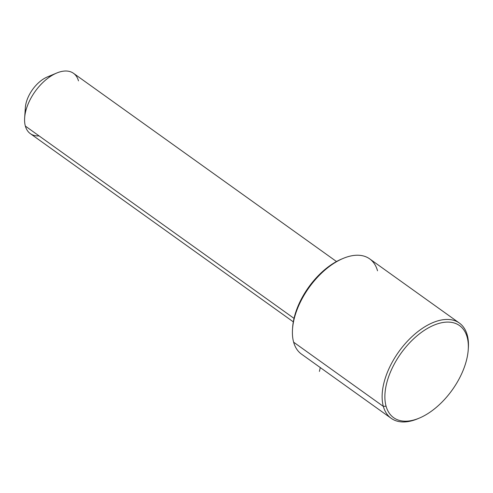 <?xml version="1.0" encoding="UTF-8"?>
<svg xmlns="http://www.w3.org/2000/svg" width="493" height="493" viewBox="0 0 493 493"><rect width="100%" height="100%" fill="white"/><g stroke="black" fill="none" stroke-linecap="round" stroke-linejoin="round"><path stroke-width="0.74" d="M293.317 321.861L30.332 133.64A37.098 20.638 -54.4 0 1 25.359 126.085L294.025 318.379L25.359 126.085A37.098 20.638 -54.4 0 1 40.032 85.418A37.098 20.638 -54.4 0 1 73.512 73.309L336.497 261.53M78.486 80.864A37.098 20.638 125.6 0 0 56.726 73.026A37.098 20.638 125.6 0 0 24.65 117.845A37.098 20.638 125.6 0 0 25.359 126.085A37.098 20.638 125.6 0 0 39.089 135.914M24.65 117.845L25.346 107.64A25.383 14.118 -54.4 0 1 47.291 76.976L56.726 73.026M51.469 75.756A25.383 14.118 125.6 0 0 32.526 89.59A25.383 14.118 125.6 0 0 25.537 111.991M342.37 258.757A56.621 31.497 125.6 0 0 292.577 328.32M377.521 270.793A58.575 32.581 125.6 0 0 343.159 258.412A58.575 32.581 125.6 0 0 292.515 329.182A58.575 32.581 125.6 0 0 293.631 342.191L383.344 406.405A58.575 32.581 125.6 0 0 391.202 418.329A58.575 32.581 125.6 0 0 418.495 418.44M292.515 329.182L292.632 327.481A56.621 31.497 -54.4 0 1 341.587 259.071L343.159 258.412M419.272 418.119L417.7 418.779A58.575 32.581 -54.4 0 1 383.344 406.405L386.062 406.158A56.621 31.497 125.6 0 0 419.272 418.119A56.621 31.497 125.6 0 0 468.233 349.716A56.621 31.497 125.6 0 0 467.154 337.132A56.621 31.497 -54.4 0 1 436.496 407.212A56.621 31.497 -54.4 0 1 386.062 406.158A56.621 31.497 -54.4 0 1 416.721 336.078A56.621 31.497 -54.4 0 1 467.154 337.132L467.235 335A58.575 32.581 125.6 0 0 459.377 323.069A58.575 32.581 125.6 0 0 406.509 342.191A58.575 32.581 125.6 0 0 383.344 406.405L293.631 342.191A58.575 32.581 -54.4 0 1 316.796 277.984A58.575 32.581 -54.4 0 1 369.664 258.862L459.377 323.069M468.282 348.878A58.575 32.581 125.6 0 0 467.235 335A58.575 32.581 -54.4 0 1 468.35 348.015L468.233 349.716M391.202 418.329L301.488 354.122A58.575 32.581 -54.4 0 1 293.631 342.191M467.235 335L467.154 337.132A56.621 31.497 125.6 0 0 416.721 336.078A56.621 31.497 125.6 0 0 386.062 406.158L383.344 406.405A58.575 32.581 -54.4 0 1 415.063 333.909A58.575 32.581 -54.4 0 1 467.235 335M320.277 367.575L319.409 371.42"/></g></svg>
